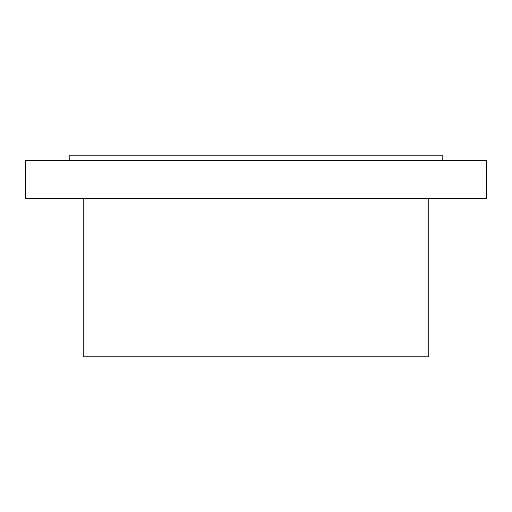 <?xml version="1.0" encoding="UTF-8"?>
<svg xmlns="http://www.w3.org/2000/svg" width="512" height="512" viewBox="0 0 512 512"><rect width="100%" height="100%" fill="white"/><g stroke="black" fill="none" stroke-linecap="round" stroke-linejoin="round"><path stroke-width="0.77" d="M25.6 160.346L486.4 160.346L486.4 198.49L25.6 198.49L25.6 160.346M69.83 160.346L69.83 155.194L442.17 155.194L442.17 160.346M83.2 198.49L83.2 356.806L428.8 356.806L428.8 198.49"/></g></svg>
